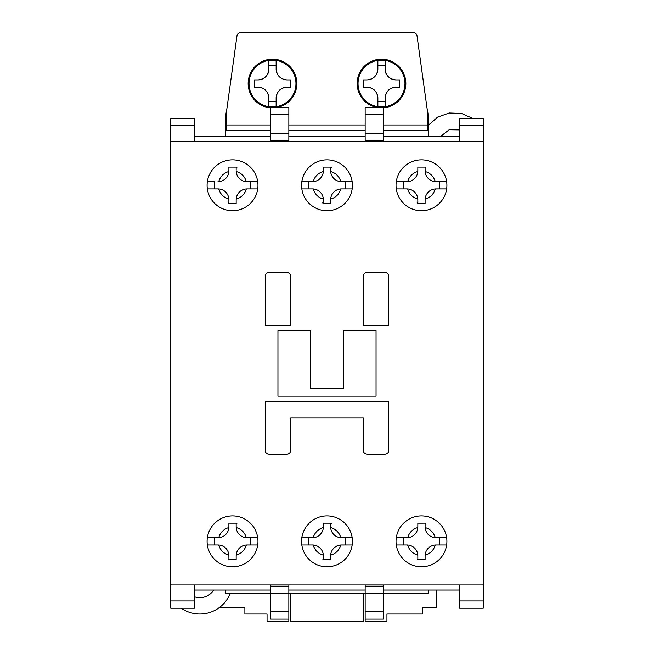 <?xml version="1.0" encoding="UTF-8"?>
<svg xmlns="http://www.w3.org/2000/svg" width="654" height="654" viewBox="0 0 654 654"><rect width="100%" height="100%" fill="white"/><g stroke="black" fill="none" stroke-linecap="round" stroke-linejoin="round"><path stroke-width="0.98" d="M363.33 87.203L363.33 79.935L366.968 79.935C373.565 79.265 377.195 75.627 377.865 69.03L377.865 60.83L377.865 65.4L385.132 65.4L385.132 60.83L385.132 69.03A10.897 10.897 0 0 0 396.03 79.935L399.668 79.935L399.668 87.203L396.03 87.203C389.432 87.873 385.803 91.503 385.132 98.1L385.132 106.3A23.021 23.021 0 0 1 377.865 106.3L377.865 98.1C377.195 91.503 373.565 87.865 366.968 87.203L363.33 87.203M290.67 87.203L290.67 83.565L290.67 87.203L287.032 87.203C280.435 87.873 276.805 91.503 276.135 98.1L276.135 106.3A23.021 23.021 0 0 1 268.868 106.3L268.868 98.1C268.197 91.503 264.568 87.865 257.97 87.203L254.332 87.203L254.332 79.935L257.97 79.935A10.897 10.897 0 0 0 268.868 69.03L268.868 60.83L268.868 65.4L276.135 65.4L276.135 60.912M446.641 545.003L435.997 545.003L446.641 545.003M435.278 545.027L435.997 545.003A10.897 10.897 0 0 0 435.278 545.027C433.7 550.21 430.316 553.595 425.125 555.172A10.897 10.897 0 0 1 435.278 545.027M425.1 555.9L425.125 555.172A10.897 10.897 0 0 0 425.1 555.9L425.1 559.53L417.832 559.53L417.832 555.9A10.897 10.897 0 0 0 417.808 555.172L417.832 556.497M406.935 545.003L407.655 545.027A10.897 10.897 0 0 1 417.808 555.172C412.617 553.595 409.232 550.21 407.655 545.027A10.897 10.897 0 0 0 406.935 545.003L396.291 545.003L403.297 545.003L403.297 537.735L406.935 537.735A10.897 10.897 0 0 0 407.655 537.711L396.291 537.735M446.641 188.932L435.997 188.932A10.897 10.897 0 0 0 435.278 188.957L446.641 188.932M425.1 199.83L425.125 199.11A10.897 10.897 0 0 0 425.1 199.83L425.1 203.468L417.832 203.468L417.832 199.83A10.897 10.897 0 0 0 417.808 199.11L417.832 200.426M406.338 188.932L407.655 188.957A10.897 10.897 0 0 0 406.935 188.932L396.291 188.932L403.297 188.932L403.297 181.665L406.935 181.665A10.897 10.897 0 0 0 407.655 181.64L396.291 181.665M352.171 188.932L341.535 188.932L345.165 188.932L345.165 181.665L352.171 181.665L340.808 181.64A10.897 10.897 0 0 1 330.654 171.495L330.63 170.768A10.897 10.897 0 0 0 330.654 171.495C335.845 173.073 339.23 176.457 340.808 181.64A10.897 10.897 0 0 0 341.535 181.665M340.808 188.957L341.535 188.932A10.897 10.897 0 0 0 340.808 188.957C339.23 194.148 335.845 197.533 330.654 199.11A10.897 10.897 0 0 1 340.808 188.957M330.63 199.83L330.654 199.11A10.897 10.897 0 0 0 330.63 199.83L330.63 203.468L323.37 203.468L323.37 199.83A10.897 10.897 0 0 0 323.346 199.11L323.37 200.426M311.868 188.932L313.192 188.957A10.897 10.897 0 0 1 323.346 199.11C318.155 197.533 314.77 194.148 313.192 188.957A10.897 10.897 0 0 0 312.465 188.932L301.829 188.932L308.835 188.932L308.835 181.665L312.465 181.665A10.897 10.897 0 0 0 313.192 181.64L301.829 181.665M352.171 545.003L341.535 545.003A10.897 10.897 0 0 0 340.808 545.027L345.165 545.003L345.165 537.735L352.171 537.735L340.808 537.711A10.897 10.897 0 0 0 341.535 537.735L342.132 537.735M330.63 555.9L330.654 555.172A10.897 10.897 0 0 0 330.63 555.9L330.63 559.53L323.37 559.53L323.37 555.9A10.897 10.897 0 0 0 323.346 555.172L323.37 555.9M312.465 545.003L313.192 545.027A10.897 10.897 0 0 0 312.465 545.003L301.829 545.003L308.835 545.003L308.835 537.735L312.465 537.735A10.897 10.897 0 0 0 313.192 537.711L301.829 537.735M257.709 188.932L247.065 188.932L250.703 188.932L250.703 181.665L257.709 181.665L246.345 181.64A10.897 10.897 0 0 1 236.192 171.495L236.168 170.768A10.897 10.897 0 0 0 236.192 171.495C241.383 173.073 244.768 176.457 246.345 181.64A10.897 10.897 0 0 0 247.065 181.665M246.345 188.957L247.065 188.932A10.897 10.897 0 0 0 246.345 188.957C244.768 194.148 241.383 197.533 236.192 199.11A10.897 10.897 0 0 1 246.345 188.957M236.168 199.83L236.192 199.11A10.897 10.897 0 0 0 236.168 199.83L236.168 203.468L228.9 203.468L228.9 199.83A10.897 10.897 0 0 0 228.875 199.11L228.9 200.426M214.365 188.932L218.722 188.957A10.897 10.897 0 0 1 228.875 199.11C223.684 197.533 220.3 194.148 218.722 188.957A10.897 10.897 0 0 0 218.003 188.932L207.359 188.932L214.365 188.932L214.365 181.665L207.359 181.665L214.365 181.665M257.709 545.003L247.065 545.003A10.897 10.897 0 0 0 246.345 545.027L250.703 545.003L250.703 537.735L257.709 537.735L246.345 537.711A10.897 10.897 0 0 0 247.065 537.735L247.662 537.735M236.168 555.9L236.192 555.172A10.897 10.897 0 0 0 236.168 555.9L236.168 559.53L228.9 559.53L228.9 555.9A10.897 10.897 0 0 0 228.875 555.172L228.9 556.497M218.003 545.003L218.722 545.027A10.897 10.897 0 0 0 218.003 545.003L207.359 545.003L214.365 545.003L214.365 537.735L207.359 537.735L218.003 537.735A10.897 10.897 0 0 0 218.722 537.711L214.365 537.735M352.432 541.365A25.432 25.432 0 0 1 327 566.797A25.432 25.432 0 0 1 301.568 541.365A25.432 25.432 0 0 1 327 515.932A25.432 25.432 0 0 1 352.432 541.365M446.903 185.303A25.432 25.432 0 0 1 421.47 210.735A25.432 25.432 0 0 1 396.03 185.303A25.432 25.432 0 0 1 421.47 159.87A25.432 25.432 0 0 1 446.903 185.303M257.97 185.303A25.432 25.432 0 0 1 232.53 210.735A25.432 25.432 0 0 1 207.097 185.303A25.432 25.432 0 0 1 232.53 159.87A25.432 25.432 0 0 1 257.97 185.303M352.432 185.303A25.432 25.432 0 0 1 327 210.735A25.432 25.432 0 0 1 301.568 185.303A25.432 25.432 0 0 1 327 159.87A25.432 25.432 0 0 1 352.432 185.303M257.97 541.365A25.432 25.432 0 0 1 232.53 566.797A25.432 25.432 0 0 1 207.097 541.365A25.432 25.432 0 0 1 232.53 515.932A25.432 25.432 0 0 1 257.97 541.365M446.903 541.365A25.432 25.432 0 0 1 421.47 566.797A25.432 25.432 0 0 1 396.03 541.365A25.432 25.432 0 0 1 421.47 515.932A25.432 25.432 0 0 1 446.903 541.365M377.309 107.55A24.345 24.345 0 0 1 357.158 83.565A24.345 24.345 0 0 1 381.503 59.22A24.345 24.345 0 0 1 405.84 83.565A24.345 24.345 0 0 1 383.318 107.845M270.682 107.845A24.345 24.345 0 0 1 248.16 83.565A24.345 24.345 0 0 1 272.497 59.22A24.345 24.345 0 0 1 296.842 83.565A24.345 24.345 0 0 1 276.691 107.55M405.12 83.565A23.618 23.618 0 0 0 383.326 60.021A23.618 23.618 0 0 0 358.163 87.203A23.618 23.618 0 0 0 383.326 107.117A23.618 23.618 0 0 0 405.12 83.565M296.115 83.565A23.618 23.618 0 0 0 274.32 60.021A23.618 23.618 0 0 0 249.166 87.203A23.618 23.618 0 0 0 274.32 107.117A23.618 23.618 0 0 0 296.115 83.565M417.832 559.17A18.165 18.165 0 0 1 417.105 558.998M417.105 202.936A18.165 18.165 0 0 0 417.832 203.1M322.643 202.936A18.165 18.165 0 0 0 323.37 203.1M323.37 559.17A18.165 18.165 0 0 1 322.643 558.998M228.172 202.936A18.165 18.165 0 0 0 228.9 203.1M228.9 559.17A18.165 18.165 0 0 1 228.172 558.998M213.662 590.055A16.35 16.35 0 0 1 194.385 596.75M288.847 141.697L288.847 107.55L270.682 107.55L270.682 141.697M288.847 584.97L288.847 619.117L270.682 619.117L270.682 593.423L288.847 593.423M270.682 593.423L270.682 584.97M383.318 584.97L383.318 619.117L365.153 619.117L365.153 593.423L383.318 593.423M365.153 593.423L365.153 584.97M365.153 107.869L365.153 141.697M383.318 141.697L383.318 107.55L365.153 107.55M288.847 130.301L365.153 130.301M427.642 126.941L428.37 126.941L428.37 115.537L427.642 115.537M459.615 590.055L383.318 590.055M459.615 136.612L383.318 136.612M365.153 136.612L288.847 136.612M288.847 590.055L365.153 590.055M270.682 136.612L194.385 136.612M270.682 590.055L194.385 590.055M436.798 590.055L436.798 607.492L422.271 607.492L422.271 614.032L386.947 614.032L386.947 621.3L365.153 621.3L365.153 619.117M428.37 115.537L427.127 108.932M226.873 108.932L225.63 115.537L225.63 126.941L226.358 126.941M226.358 115.537L225.63 115.537M383.318 593.685L428.37 593.685L428.37 590.055M440.33 136.612L449.184 129.762L459.615 129.917M428.37 126.941L428.37 136.612M383.318 130.301L427.642 130.301L427.642 112.635L417.015 35.831A3.63 3.63 0 0 0 413.41 32.7L240.59 32.7A3.63 3.63 0 0 0 236.985 35.831L226.358 112.635L226.358 124.988L270.682 124.988M225.63 590.055L225.63 593.685L270.682 593.685M365.153 593.685L288.847 593.685M288.847 619.117L288.847 621.3L267.053 621.3L267.053 614.032L244.89 614.032L244.89 607.492L219.45 607.492M290.67 593.685L290.67 621.3L363.33 621.3L363.33 593.685M226.358 124.988L226.358 130.301L270.682 130.301M225.63 136.612L225.63 126.941M459.615 600.952L459.615 608.22L483.232 608.22L483.232 600.952L459.615 600.952L459.615 584.97M428.37 125.241L437.624 117.123L449.224 113.011L461.52 113.469L472.777 118.448M170.768 125.715L194.385 125.715L194.385 118.448L170.768 118.448L170.768 584.97L483.232 584.97L483.232 600.952M459.615 141.697L459.615 118.448L483.232 118.448L483.232 141.697L170.768 141.697M194.385 125.715L194.385 141.697M483.232 584.97L483.232 141.697M194.385 584.97L194.385 600.952L170.768 600.952L170.768 608.22L194.385 608.22L194.385 600.952M230.11 593.685A32.7 32.7 0 0 1 181.223 608.22M170.768 584.97L170.768 600.952M236.168 523.2L228.9 523.2L236.168 523.2L236.168 526.83A10.897 10.897 0 0 0 236.192 527.557L236.168 526.241M228.9 526.83L228.875 527.557A10.897 10.897 0 0 0 228.9 526.83L228.9 523.2M236.192 555.172A10.897 10.897 0 0 1 246.345 545.027C244.768 550.21 241.383 553.595 236.192 555.172M246.345 537.711A10.897 10.897 0 0 1 236.192 527.557C241.383 529.135 244.768 532.519 246.345 537.711M228.875 527.557A10.897 10.897 0 0 1 218.722 537.711C220.3 532.519 223.684 529.135 228.875 527.557M218.722 545.027A10.897 10.897 0 0 1 228.875 555.172C223.684 553.595 220.3 550.21 218.722 545.027M236.168 523.568A18.165 18.165 0 0 1 236.895 523.731M218.722 181.64L218.003 181.665A10.897 10.897 0 0 0 218.722 181.64C220.3 176.457 223.684 173.073 228.875 171.495A10.897 10.897 0 0 1 218.722 181.64M228.9 170.768L228.875 171.495A10.897 10.897 0 0 0 228.9 170.768L228.9 167.13L236.168 167.13L236.168 170.171M236.168 167.13L228.9 167.13L228.9 167.735M236.895 167.661A18.165 18.165 0 0 0 236.168 167.498M330.63 523.2L323.37 523.2L330.63 523.2L330.63 526.83A10.897 10.897 0 0 0 330.654 527.557L330.63 526.241M323.37 526.241L323.37 523.2M323.346 527.557A10.897 10.897 0 0 0 323.37 526.83L323.346 527.557A10.897 10.897 0 0 1 313.192 537.711C314.77 532.519 318.155 529.135 323.346 527.557M330.654 555.172A10.897 10.897 0 0 1 340.808 545.027C339.23 550.21 335.845 553.595 330.654 555.172M340.808 537.711A10.897 10.897 0 0 1 330.654 527.557C335.845 529.135 339.23 532.519 340.808 537.711M313.192 545.027A10.897 10.897 0 0 1 323.346 555.172C318.155 553.595 314.77 550.21 313.192 545.027M330.63 523.568A18.165 18.165 0 0 1 331.357 523.731M323.37 170.171L323.346 171.495A10.897 10.897 0 0 1 313.192 181.64C314.77 176.457 318.155 173.073 323.346 171.495A10.897 10.897 0 0 0 323.37 170.768L323.37 167.13L330.63 167.13L330.63 170.171M330.63 167.13L323.37 167.13M331.357 167.661A18.165 18.165 0 0 0 330.63 167.498M435.997 181.665L435.278 181.64A10.897 10.897 0 0 0 435.997 181.665L446.641 181.665L439.635 181.665L439.635 188.932M417.832 170.768L417.808 171.495A10.897 10.897 0 0 0 417.832 170.768L417.832 167.13L425.1 167.13L425.1 170.768A10.897 10.897 0 0 0 425.125 171.495L425.1 167.13L417.832 167.13L417.832 167.735M425.125 199.11A10.897 10.897 0 0 1 435.278 188.957C433.7 194.148 430.316 197.533 425.125 199.11M435.278 181.64A10.897 10.897 0 0 1 425.125 171.495C430.316 173.073 433.7 176.457 435.278 181.64M417.808 171.495A10.897 10.897 0 0 1 407.655 181.64C409.232 176.457 412.617 173.073 417.808 171.495M407.655 188.957A10.897 10.897 0 0 1 417.808 199.11C412.617 197.533 409.232 194.148 407.655 188.957M425.828 167.661A18.165 18.165 0 0 0 425.1 167.498M417.832 526.83L417.808 527.557A10.897 10.897 0 0 1 407.655 537.711C409.232 532.519 412.617 529.135 417.808 527.557A10.897 10.897 0 0 0 417.832 526.83L417.832 523.2L425.1 523.2L425.1 526.83A10.897 10.897 0 0 0 425.125 527.557L425.1 526.83M436.594 537.735L435.278 537.711A10.897 10.897 0 0 1 425.125 527.557C430.316 529.135 433.7 532.519 435.278 537.711A10.897 10.897 0 0 0 435.997 537.735L446.641 537.735L439.635 537.735L439.635 545.003M425.1 523.2L417.832 523.2L417.832 523.797M425.1 523.568A18.165 18.165 0 0 1 425.828 523.731M294.619 73.395L294.218 73.395A23.977 23.977 0 0 0 282.675 61.852L282.675 61.451M282.937 79.134A10.897 10.897 0 0 0 287.032 79.935L290.67 79.935L290.67 83.565M268.868 60.83A23.021 23.021 0 0 1 276.135 60.83L276.135 69.03A10.897 10.897 0 0 0 281.016 78.12M287.032 79.935C280.435 79.265 276.805 75.635 276.135 69.03L276.135 65.4M254.332 79.935L254.332 83.565M268.671 96.056A10.897 10.897 0 0 0 257.97 87.203M268.868 98.1L268.868 106.3M276.135 98.394L276.135 98.1A10.897 10.897 0 0 1 287.032 87.203M276.135 106.3L276.135 101.73L268.868 101.73M257.97 79.935C264.568 79.265 268.197 75.627 268.868 69.03M249.166 79.935L248.798 79.935A23.977 23.977 0 0 1 285.528 63.43A23.977 23.977 0 0 1 285.528 103.7A23.977 23.977 0 0 1 248.798 87.203L249.166 87.203M396.03 79.935C389.432 79.265 385.803 75.635 385.132 69.03L385.132 65.4M377.865 68.735L377.865 69.03A10.897 10.897 0 0 1 369.011 79.739M363.33 79.935L363.33 83.565M385.132 106.3L385.132 101.73L377.865 101.73L377.865 98.1A10.897 10.897 0 0 0 366.968 87.203M396.03 87.203A10.897 10.897 0 0 0 385.132 98.1M399.668 87.203L399.668 83.565M377.865 101.73L377.865 106.226M377.865 60.83A23.021 23.021 0 0 1 385.132 60.83M358.163 79.935L357.795 79.935A23.977 23.977 0 0 1 394.526 63.43A23.977 23.977 0 0 1 394.526 103.7A23.977 23.977 0 0 1 357.795 87.203L358.163 87.203M288.847 124.988L365.153 124.988M383.318 124.988L427.642 124.988M290.67 276.135C290.45 273.928 289.24 272.718 287.032 272.497A3.63 3.63 0 0 1 290.67 276.135L290.67 325.545L265.23 325.545L265.23 276.135L265.23 325.545M287.032 454.17C289.24 453.95 290.45 452.74 290.67 450.532A3.63 3.63 0 0 1 287.032 454.17L268.868 454.17A3.63 3.63 0 0 1 265.23 450.532L265.23 401.123L388.77 401.123L388.77 450.532C388.541 452.731 387.332 453.941 385.132 454.17L366.968 454.17C364.769 453.941 363.559 452.731 363.33 450.532L363.33 417.832L363.33 450.532M363.33 325.545L363.33 276.135A3.63 3.63 0 0 1 366.968 272.497L385.132 272.497A3.63 3.63 0 0 1 388.77 276.135L388.77 325.545L363.33 325.545L363.33 276.135C363.55 273.928 364.76 272.718 366.968 272.497M343.35 330.63L343.35 388.77L310.65 388.77L310.65 330.63L277.95 330.63L277.95 396.03L376.05 396.03L376.05 330.63L343.35 330.63M265.23 401.123L265.23 450.532C265.45 452.74 266.66 453.95 268.868 454.17M290.67 450.532L290.67 417.832L363.33 417.832M287.032 272.497L268.868 272.497C266.668 272.726 265.459 273.936 265.23 276.135M385.132 272.497C387.34 272.718 388.55 273.928 388.77 276.135M404.965 83.565A23.462 23.462 0 0 1 381.503 107.027A23.462 23.462 0 0 1 358.04 83.565A23.462 23.462 0 0 1 381.503 60.103A23.462 23.462 0 0 1 404.965 83.565M295.96 83.565A23.462 23.462 0 0 1 272.497 107.027A23.462 23.462 0 0 1 249.035 83.565A23.462 23.462 0 0 1 272.497 60.103A23.462 23.462 0 0 1 295.96 83.565M288.847 140.504L270.682 140.504M270.682 586.156L288.847 586.156M365.153 586.156L383.318 586.156M383.318 140.504L365.153 140.504M288.847 133.244L270.682 133.244M383.318 133.244L365.153 133.244M270.682 114.81L288.847 114.81M288.847 611.85L270.682 611.85M383.318 611.85L365.153 611.85M365.153 114.81L383.318 114.81M459.615 125.715L483.232 125.715"/></g></svg>
